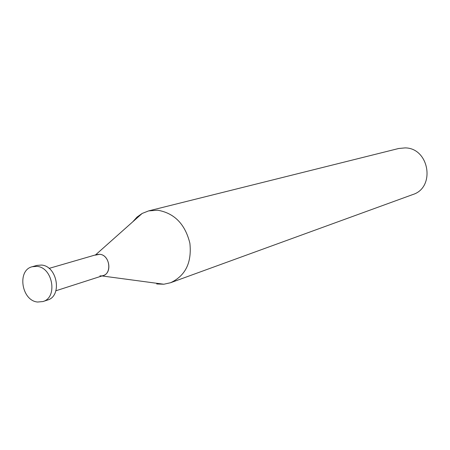 <?xml version="1.0" encoding="UTF-8"?>
<svg xmlns="http://www.w3.org/2000/svg" width="450" height="450" viewBox="0 0 450 450"><rect width="100%" height="100%" fill="white"/><g stroke="black" fill="none" stroke-linecap="round" stroke-linejoin="round"><path stroke-width="0.67" d="M148.618 210.904L398.666 148.5L405.129 147.893C429.345 147.988 435.741 187.605 412.757 194.563L170.589 282.724C185.49 275.76 191.919 262.592 189.877 243.219C185.153 224.156 174.431 213.154 157.703 210.212L148.618 210.904L142.178 213.435L137.047 217.063L132.739 221.822M156.701 283.961L163.834 284.231L170.589 282.724M95.259 255.15L99.686 254.301C110.52 254.925 112.32 275.451 101.604 275.901L99.928 275.878M49.061 268.397L96.728 254.548L99.686 254.301C109.586 254.824 112.567 273.173 103.157 275.58L55.907 290.767M32.259 266.721L36.872 265.416L41.501 265.061C57.369 265.995 62.471 296.156 47.469 300.06L42.913 301.556C57.971 297.647 52.83 267.311 36.906 266.366L32.259 266.721C16.824 270.163 21.499 300.757 37.598 302.029L42.913 301.556M95.552 254.891L142.178 213.435M101.998 275.951L163.834 284.231"/></g></svg>
